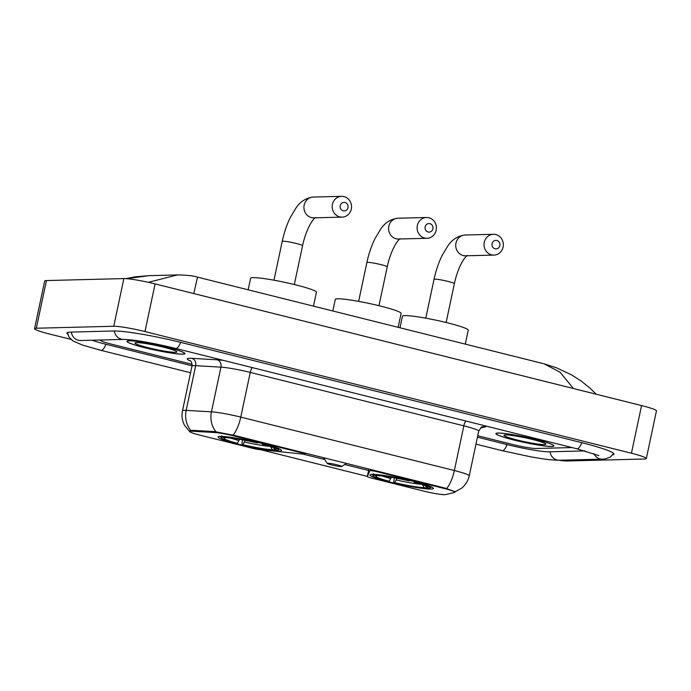 <?xml version="1.0" encoding="UTF-8"?>
<svg xmlns="http://www.w3.org/2000/svg" width="691" height="691" viewBox="0 0 691 691"><rect width="100%" height="100%" fill="white"/><g stroke="black" fill="none" stroke-linecap="round" stroke-linejoin="round"><path stroke-width="1.04" d="M444.857 488.658A16.515 1.529 -168 0 1 454.903 492.251A16.515 1.529 -168 0 1 454.54 492.476L445.531 494.592A16.515 1.529 -168 0 1 444.702 494.67A16.515 1.529 -168 0 1 423.626 491.085L371.032 477.93A6.115 0.561 12 0 1 367.31 476.6A6.115 0.561 12 0 1 367.31 476.591L369.884 470.744A6.115 0.561 12 0 1 370.324 470.64A6.115 0.561 12 0 1 378.124 471.97L444.857 488.658L444.987 488.071M279.199 451.102A32.425 2.997 -168 0 0 281.548 450.497A32.425 2.997 -168 0 0 256.257 442.11A32.425 2.997 -168 0 0 220.472 436.41A32.425 2.997 -168 0 0 218.123 437.014A32.425 2.997 -168 0 0 243.413 445.401A32.425 2.997 -168 0 0 279.199 451.102M431.011 489.064A32.425 2.997 -168 0 0 433.369 488.459A32.425 2.997 -168 0 0 408.07 480.072A32.425 2.997 -168 0 0 372.285 474.38A32.425 2.997 -168 0 0 369.935 474.976A32.425 2.997 -168 0 0 395.226 483.363A32.425 2.997 -168 0 0 431.011 489.064M199.785 435.105L252.379 448.26A6.115 0.561 12 0 0 259.082 449.521L303.599 454.168A6.115 0.561 12 0 0 305.146 454.117A6.115 0.561 12 0 0 301.431 452.786L234.698 436.099A16.515 1.529 -168 0 0 214.91 432.54L192.228 431.236A16.515 1.529 -168 0 0 189.74 431.512A16.515 1.529 -168 0 0 199.785 435.105M551.807 446.481A29.67 2.738 -168 0 0 553.957 445.928A29.67 2.738 -168 0 0 530.809 438.258A29.67 2.738 -168 0 0 498.064 433.041A29.67 2.738 -168 0 0 495.913 433.594A29.67 2.738 -168 0 0 519.062 441.264A29.67 2.738 -168 0 0 551.807 446.481M182.804 354.198A29.67 2.738 -168 0 0 184.955 353.645A29.67 2.738 -168 0 0 161.806 345.966A29.67 2.738 -168 0 0 129.062 340.758A29.67 2.738 -168 0 0 126.911 341.302A29.67 2.738 -168 0 0 150.059 348.981A29.67 2.738 -168 0 0 182.804 354.198M190.828 430.424A21.412 18.26 -86.7 0 1 186.173 410.376A24.47 2.263 12 0 0 184.264 410.333A24.47 2.263 12 0 0 182.484 410.791C181.474 415.835 182.139 420.655 184.488 425.233L189.818 431.797L190.025 430.726L192.133 430.303L214.815 431.607L234.543 435.442L445.263 488.14L455.006 491.681M367.353 476.393L260.498 449.668M368.605 470.502L344.714 464.525M324.753 459.532L303.081 454.117M100.601 340.007A18.355 1.693 -168 0 0 100.402 340.188A18.355 1.693 -168 0 0 111.562 344.178L192.089 364.321L111.562 344.178A18.355 1.693 -168 0 1 100.402 340.188A18.355 1.693 -168 0 1 100.601 340.007M477.749 435.762L512.705 444.503A18.355 1.693 -168 0 0 536.121 448.485L572.036 447.569L536.121 448.485A18.355 1.693 -168 0 1 512.705 444.503L477.749 435.762M498.341 433.11A29.367 2.712 -168 0 0 496.216 433.654A29.367 2.712 -168 0 0 519.122 441.255A29.367 2.712 -168 0 0 551.53 446.412A29.367 2.712 -168 0 0 553.664 445.868A29.367 2.712 -168 0 0 530.748 438.267A29.367 2.712 -168 0 0 498.341 433.11M544.327 444.615A21.412 1.978 -168 0 0 545.83 444.011A21.412 1.978 -168 0 0 528.218 438.457A21.412 1.978 -168 0 0 505.544 434.915A21.412 1.978 -168 0 0 504.119 435.149A21.412 1.978 -168 0 0 519.753 440.625A21.412 1.978 -168 0 0 544.327 444.615M129.338 340.827A29.367 2.712 -168 0 0 127.204 341.371A29.367 2.712 -168 0 0 150.12 348.964A29.367 2.712 -168 0 0 182.528 354.129A29.367 2.712 -168 0 0 184.652 353.576A29.367 2.712 -168 0 0 161.746 345.984A29.367 2.712 -168 0 0 129.338 340.827M175.324 352.324A21.412 1.978 -168 0 0 176.827 351.728A21.412 1.978 -168 0 0 159.215 346.174A21.412 1.978 -168 0 0 136.542 342.624A21.412 1.978 -168 0 0 135.116 342.866A21.412 1.978 -168 0 0 150.742 348.342A21.412 1.978 -168 0 0 175.324 352.324M496.838 240.468A4.284 3.982 88.5 0 0 492.07 243.664A4.284 3.982 88.5 0 0 495.067 248.803A4.284 3.982 88.5 0 0 499.826 245.607A4.284 3.982 88.5 0 0 496.838 240.468M491.534 254.824A10.4 9.665 -91.5 0 1 484.071 243.629A10.4 9.665 -91.5 0 1 493.417 234.292A10.4 9.665 -91.5 0 1 495.836 234.56A10.4 9.665 -91.5 0 1 503.298 245.754A10.4 9.665 -91.5 0 1 493.953 255.091A10.4 9.665 -91.5 0 1 491.534 254.824M465.302 344.109L468.248 330.22A33.652 3.11 -168 0 0 441.998 321.514A33.652 3.11 -168 0 0 404.866 315.606A33.652 3.11 -168 0 0 402.43 316.228L399.968 327.767M372.233 474.38A30.344 2.807 -168 0 0 372.294 474.501L373.235 475.935A29.117 2.686 -168 0 0 388.161 481.299L389.206 481.273L391.374 477.282M425.354 485.747L426.442 487.613L429.007 488.252A29.117 2.686 -168 0 0 429.957 487.993L431.4 487.069A30.344 2.807 -168 0 0 431.512 486.982M373.425 473.724L374.289 475.192A29.117 2.686 -168 0 0 373.235 475.935M376.198 474.536L376.552 475.132A29.117 2.686 -168 0 1 409.599 480.755L409.763 480.47M415.317 481.834L415.136 482.137A29.117 2.686 -168 0 1 429.957 487.993M374.289 475.192L376.854 475.831A26.31 2.427 -168 0 0 376.077 476.056A26.31 2.427 -168 0 0 389.206 481.273M409.599 480.755L408.545 480.781A26.31 2.427 -168 0 0 379.117 475.771L376.552 475.132M426.442 487.613A26.31 2.427 -168 0 0 427.314 486.948A26.31 2.427 -168 0 0 414.09 482.171L415.136 482.137M377.536 475.382L376.854 475.831M414.09 482.171L413.969 481.497M428.109 487.397L426.744 488.312A29.117 2.686 -168 0 1 393.706 482.689L394.293 477.792M393.706 482.689L394.751 482.663A26.31 2.427 -168 0 0 424.179 487.665L426.744 488.312M397.144 477.818L394.751 482.663M424.179 487.665L422.218 484.331M345.025 202.498A4.284 3.982 88.5 0 0 340.257 205.693A4.284 3.982 88.5 0 0 343.246 210.841A4.284 3.982 88.5 0 0 348.014 207.637A4.284 3.982 88.5 0 0 345.025 202.498M339.722 216.853A10.4 9.665 -91.5 0 1 332.259 205.659A10.4 9.665 -91.5 0 1 341.604 196.33A10.4 9.665 -91.5 0 1 344.023 196.598A10.4 9.665 -91.5 0 1 351.486 207.784A10.4 9.665 -91.5 0 1 342.14 217.121A10.4 9.665 -91.5 0 1 339.722 216.853M313.489 306.139L316.435 292.25A33.652 3.11 -168 0 0 290.185 283.552A33.652 3.11 -168 0 0 253.053 277.635A33.652 3.11 -168 0 0 250.608 278.257L248.155 289.805M220.42 436.41A30.344 2.807 -168 0 0 220.481 436.531L221.422 437.973A29.117 2.686 -168 0 0 236.348 443.337L237.393 443.311L239.561 439.312M273.532 447.777L274.629 449.642L277.195 450.282A29.117 2.686 -168 0 0 278.145 450.022L279.587 449.098A30.344 2.807 -168 0 0 279.691 449.012M221.612 435.753L222.476 437.222A29.117 2.686 -168 0 0 221.422 437.973M224.385 436.565L224.739 437.17A29.117 2.686 -168 0 1 257.778 442.784L257.95 442.499M263.504 443.872L263.323 444.175A29.117 2.686 -168 0 1 278.145 450.022M222.476 437.222L225.041 437.861A26.31 2.427 -168 0 0 224.264 438.085A26.31 2.427 -168 0 0 237.393 443.311M257.778 442.784L256.732 442.81A26.31 2.427 -168 0 0 227.304 437.809L224.739 437.17M274.629 449.642A26.31 2.427 -168 0 0 275.502 448.977A26.31 2.427 -168 0 0 262.278 444.201L263.323 444.175M225.724 437.412L225.041 437.861M262.278 444.201L262.157 443.527M276.296 449.426L274.932 450.342A29.117 2.686 -168 0 1 241.893 444.719L242.481 439.822M241.893 444.719L242.938 444.693A26.31 2.427 -168 0 0 272.366 449.703L274.932 450.342M245.331 439.847L242.938 444.693M272.366 449.703L270.406 446.369M429.914 223.659A4.284 3.982 88.5 0 0 425.146 226.864A4.284 3.982 88.5 0 0 428.135 232.003A4.284 3.982 88.5 0 0 432.903 228.807A4.284 3.982 88.5 0 0 429.914 223.659M424.602 238.024A10.4 9.665 -91.5 0 1 417.148 226.829A10.4 9.665 -91.5 0 1 426.494 217.492A10.4 9.665 -91.5 0 1 428.912 217.76A10.4 9.665 -91.5 0 1 436.375 228.954A10.4 9.665 -91.5 0 1 427.021 238.291A10.4 9.665 -91.5 0 1 424.602 238.024M327.845 463.264A7.342 0.682 -168 0 0 327.335 463.471A7.342 0.682 -168 0 0 333.373 465.371A7.342 0.682 -168 0 0 341.147 466.589A7.342 0.682 -168 0 0 341.63 466.511A7.342 0.682 -168 0 0 336.275 464.628A7.342 0.682 -168 0 0 327.845 463.264M398.146 327.318L401.1 313.429A33.652 3.11 -168 0 0 374.85 304.722A33.652 3.11 -168 0 0 337.709 298.806A33.652 3.11 -168 0 0 335.273 299.436L332.82 310.976M91.903 340.222A33.038 3.049 -168 0 0 106.129 344.317L192.046 365.807M477.446 437.178L507.272 444.641A33.038 3.049 -168 0 0 549.414 451.81L584.923 450.903M558.855 460.249A24.47 2.263 -168 0 0 567.121 460.983L644.548 459.005A24.47 2.263 -168 0 0 646.318 458.548A24.47 2.263 -168 0 0 631.436 453.227L144.972 331.568A24.47 2.263 -168 0 0 113.747 326.256L36.321 328.234A24.47 2.263 -168 0 0 34.55 328.683A24.47 2.263 -168 0 0 49.432 334.003L70.914 339.376M646.318 458.548L656.45 410.877A24.47 2.263 -168 0 0 641.568 405.565L155.104 283.897A24.47 2.263 -168 0 0 123.879 278.585L46.452 280.563A24.47 2.263 -168 0 0 44.682 281.021L34.55 328.683M612.667 454.911A52.611 4.863 -168 0 0 613.979 454.168A52.611 4.863 -168 0 0 581.986 442.732L180.835 342.408A52.611 4.863 -168 0 0 113.721 330.989L70.707 332.086A52.611 4.863 -168 0 0 66.889 333.071A52.611 4.863 -168 0 0 67.787 334.28M543.135 363.578L197.496 277.134L193.791 293.571M573.444 388.523L560.081 372.216L543.99 363.794L556.583 367.828L571.656 374.954L581.183 381.043L590.071 388.187L596.229 394.224M148.349 282.317L177.457 274.923L148.997 275.657L126.513 278.68M378.253 471.383L378.124 471.97M301.552 452.199L301.431 452.786M234.698 436.099L234.819 435.511M214.91 432.54L215.108 431.633M192.228 431.236L192.418 430.32M367.31 476.6L368.916 469.051L367.31 476.591M370.177 469.362L369.884 470.744M190.5 360.918A30.585 2.824 12 0 1 189.489 358.301A30.585 2.824 12 0 1 191.873 358.353L217.155 359.812A30.585 2.824 12 0 1 223.936 360.512M216.033 431.789A21.412 18.26 -86.7 0 1 211.446 411.836L186.173 410.376L195.674 365.686A24.47 2.263 -168 0 0 193.765 365.643A24.47 2.263 -168 0 0 191.986 366.1C192.4 361.229 189.282 360.046 190.016 360.512M233.074 435.131A21.412 7.679 -76 0 0 240.762 417.105L454.35 470.519A21.412 7.679 104 0 1 446.662 488.546M217.155 359.812A6.115 5.217 93.3 0 1 220.947 367.146L211.446 411.836A24.47 2.263 12 0 1 240.762 417.105L250.254 372.414A24.47 2.263 -168 0 0 220.947 367.146L195.674 365.686A6.115 5.217 93.3 0 0 191.873 358.353M465.794 421A6.115 2.194 104 0 0 463.842 425.829L454.35 470.519A24.47 2.263 12 0 1 469.232 475.84L478.725 431.149A24.47 2.263 -168 0 0 463.842 425.829L250.254 372.414A6.115 2.194 104 0 1 252.206 367.586M485.738 425.984A30.585 2.824 12 0 1 485.307 426.874L480.582 427.979M485.307 426.874A6.115 5.977 76.8 0 0 482.638 426.874C482.154 426.209 480.85 427.634 478.725 431.149M425.777 318.171L434.034 279.354C435.917 270.578 438.638 262.554 442.214 255.273L447.898 245.849C452.095 239.518 457.839 235.907 465.121 235.018A10.4 9.665 88.5 0 0 455.775 244.355A10.4 9.665 88.5 0 0 463.238 255.54A10.4 9.665 88.5 0 0 465.656 255.808L493.953 255.091M434.034 279.354A10.4 0.959 12 0 1 434.786 279.155A10.4 0.959 12 0 1 448.053 281.418A10.4 0.959 12 0 1 454.376 283.673C456.958 271.218 462.573 259.073 467.22 255.48M382.564 476.039A23.529 2.177 -168 0 0 390.821 478.543M396.358 479.934A23.529 2.177 -168 0 0 421.398 484.287M273.964 280.2L282.222 241.384C284.105 232.608 286.825 224.584 290.401 217.311L296.085 207.879C300.283 201.547 306.027 197.937 313.308 197.047A10.4 9.665 88.5 0 0 303.962 206.384A10.4 9.665 88.5 0 0 311.416 217.579A10.4 9.665 88.5 0 0 313.835 217.846L342.14 217.121M282.222 241.384A10.4 0.959 12 0 1 282.973 241.194A10.4 0.959 12 0 1 296.24 243.448A10.4 0.959 12 0 1 302.563 245.711C305.146 233.247 310.76 221.103 315.407 217.51M230.751 438.068A23.529 2.177 -168 0 0 239.008 440.582M244.545 441.964A23.529 2.177 -168 0 0 269.576 446.317M358.629 301.371L366.878 262.554C368.761 253.787 371.49 245.754 375.058 238.481L380.741 229.049C384.939 222.718 390.683 219.107 397.973 218.226A10.4 9.665 88.5 0 0 388.618 227.555A10.4 9.665 88.5 0 0 396.081 238.749A10.4 9.665 88.5 0 0 398.5 239.017L427.021 238.291M366.878 262.554A10.4 0.959 12 0 1 367.629 262.364A10.4 0.959 12 0 1 380.896 264.618A10.4 0.959 12 0 1 387.228 266.881C389.802 254.426 395.425 242.273 400.072 238.689M190.569 372.76L100.895 350.328A9.786 3.507 -76 0 0 105.887 344.256M71.328 332.069A9.786 9.095 88.5 0 0 78.308 340.266A9.786 9.095 88.5 0 0 80.579 340.516L123.594 339.419C133.518 339.436 156.382 343.677 175.6 348.419L576.743 448.744L598.898 455.637M114.343 330.98A9.786 9.095 88.5 0 0 121.322 339.169A9.786 9.095 88.5 0 0 123.594 339.419M180.601 342.347A9.786 3.507 104 0 1 175.6 348.419M581.744 442.672A9.786 3.507 104 0 1 576.743 448.744M613.66 453.451L610.343 457.019L605.29 458.893L602.31 459.144A9.786 9.095 -91.5 0 1 600.03 458.893A9.786 9.095 -91.5 0 1 593.897 453.65M602.31 459.144L559.295 460.241A9.786 9.095 -91.5 0 1 557.015 459.99A9.786 9.095 -91.5 0 1 550.036 451.793M559.295 460.241C547.635 459.981 542.271 458.694 531.008 456.881L502.037 450.653A9.786 3.507 -76 0 0 507.03 444.581M46.452 280.563L36.321 328.234M123.879 278.585L113.747 326.256M155.104 283.897L144.972 331.568M641.568 405.565L631.436 453.227M454.903 492.251L455.067 491.474M189.74 431.512L189.895 430.795M305.353 453.149L305.146 454.117M455.326 491.629L461.26 488.425C465.423 485.177 468.075 480.988 469.232 475.84M182.484 410.791L191.986 366.1M465.121 235.018L493.417 234.292M446.127 322.498L454.376 283.673M313.308 197.047L341.604 196.33M294.314 284.528L302.563 245.711M397.973 218.226L426.494 217.492M327.335 463.471L323.552 457.701M341.63 466.511L346.424 463.428M378.97 305.698L387.228 266.881M502.037 450.653L475.969 444.132M67.476 332.535L69.048 337.148L72.909 340.913L82.488 345.077L100.895 350.328M197.496 277.134C193.765 275.839 187.071 275.104 177.406 274.923L177.406 274.923M149.023 275.649L135.35 276.815L125.822 278.637"/></g></svg>
